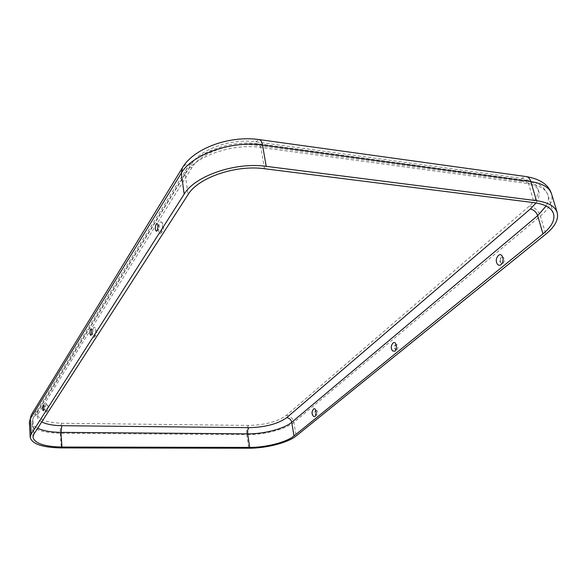 <?xml version="1.0" encoding="UTF-8"?>
<svg xmlns="http://www.w3.org/2000/svg" width="587" height="587" viewBox="0 0 587 587"><rect width="100%" height="100%" fill="white"/><g stroke="black" fill="none" stroke-linecap="round" stroke-linejoin="round"><path stroke-width="0.44" stroke-dasharray="2.94 2.2" d="M313.451 416.322C312.086 413.93 312.108 411.538 313.517 409.139M316.107 410.423L316.364 410.276C317.89 411.127 318.081 412.742 316.936 415.119L316.312 415.258C315.109 413.908 315.036 412.294 316.107 410.423M392.908 343.182C391.243 345.714 391.133 348.304 392.571 350.938M498.136 255.756C496.235 258.361 495.934 261.09 497.24 263.937M503.25 263.189C505.202 259.902 504.901 257.832 502.34 256.981L501.665 257.348C499.941 259.703 499.933 261.743 501.628 263.475L503.25 263.189M397.01 349.823C398.478 347.056 398.235 345.251 396.276 344.393L395.88 344.613C394.537 346.712 394.589 348.509 396.034 350.021L397.01 349.823M45.793 403.812L46.402 403.577C47.386 406.057 47.356 408.912 46.322 412.14L46.138 412.353C44.773 411.025 44.656 408.178 45.793 403.812M94.426 336.967C95.754 333.284 95.813 330.048 94.61 327.252L93.619 327.612C91.976 329.953 92.445 338.963 94.133 337.32L94.426 336.967M160.955 233.01C162.709 228.747 162.856 225.004 161.396 221.791L159.679 222.37C157.404 225.657 158.072 235.791 160.427 233.633L160.955 233.01M521.315 178.323C540.766 182.887 543.481 192.118 529.467 206.015L286.302 415.435C277.46 421.708 264.891 425.039 248.587 425.428L61.708 423.256C43.519 422.435 35.602 418.48 37.942 411.384L191.487 164.14C199.94 149.296 231.461 138.106 255.668 141.849L521.315 178.323L525.981 176.54M41.736 421.936C37.524 419.668 36.306 416.99 38.089 413.886L191.964 167.574C200.438 152.774 232.019 141.606 256.255 145.312L522.217 181.427L525.306 180.253L528.557 183.643L534.133 202.669M536.026 202.941C543.012 191.773 538.411 184.604 522.217 181.427M256.255 145.312L258.522 143.815L260.811 147.462L264.473 168.726M191.964 167.574C189.241 167.31 187.231 168.102 185.94 169.944L185.213 173.554C194.965 156.318 232.291 143.103 260.811 147.462L528.557 183.643C539.504 185.294 545.969 189.139 547.957 195.17C548.918 198.516 548.309 202.126 546.13 206M38.089 413.886L33.73 416.124L33.033 418.847L185.213 173.554L188.053 194.598M32.967 437.234L32.102 422.075L33.033 418.847L33.907 434.094M255.668 141.849L259.087 139.574M191.487 164.14C187.378 163.736 184.355 164.932 182.418 167.728M37.942 411.384C35.066 411.414 32.879 412.544 31.375 414.76M553.556 213.815L547.957 195.17C543.547 184.443 535.3 181.97 525.306 180.253L258.522 143.815C231.021 139.757 196.366 152.011 185.94 169.944L33.73 416.124L32.102 422.075C32.292 424.452 34.149 426.514 37.671 428.253M61.708 423.256C60.586 425.37 60.123 428.708 60.307 433.272L61.312 447.918M29.365 422.236C31.221 429.075 41.538 432.758 60.307 433.272L246.767 434.673L248.741 448.211M248.587 425.428C246.944 427.373 246.342 430.454 246.767 434.673C263.93 434.923 285.884 429.229 293.882 422.31L540.436 216.009L545.778 234.169M529.467 206.015C534.684 207.174 538.338 210.506 540.436 216.009C549.557 208.253 553.27 200.901 551.56 193.937M286.302 415.435C290.286 415.904 292.818 418.193 293.882 422.31L296.156 435.965M316.364 410.276L315.512 410.731C314.045 412.544 314.309 414.055 316.312 415.258M502.34 256.981L500.982 257.678C499.082 259.872 499.295 261.802 501.628 263.475M396.276 344.393L395.242 344.936C393.591 346.924 393.855 348.619 396.034 350.021M46.138 412.353L47.371 410.995C48.882 408.266 48.56 405.793 46.402 403.577M43.218 410.746L44.964 409.469C45.874 407.495 45.353 406.035 43.387 405.089M94.133 337.32L95.593 335.72C97.295 332.668 96.965 329.843 94.61 327.252M160.427 233.633L162.261 231.66C164.213 228.196 163.927 224.909 161.396 221.791M156.435 231.227L158.982 229.473C160.2 226.89 159.569 224.88 157.074 223.434M90.758 335.39L92.819 333.922C93.861 331.684 93.274 329.997 91.066 328.852"/><path stroke-width="0.88" d="M314.955 416.454L313.451 416.322C311.55 413.901 311.572 411.509 313.517 409.139L313.649 409.014C315.887 406.938 317.274 414.767 314.955 416.454M393.121 342.977L392.908 343.182C390.832 345.677 390.722 348.267 392.571 350.938L394.89 351.224C397.905 349.001 396.027 340.313 393.121 342.977M498.51 255.396L498.136 255.756C495.986 258.324 495.685 261.054 497.24 263.937C498.297 265.449 499.552 265.684 501.004 264.634C505.099 261.567 502.443 251.838 498.51 255.396M43.416 410.555L43.218 410.746C42.433 409.623 42.396 407.804 43.093 405.287L43.387 405.089C44.084 406.468 44.091 408.288 43.416 410.555M156.215 223.963C154.975 227.58 155.041 230.001 156.435 231.227L157.015 230.698C158.196 227.573 158.219 225.151 157.074 223.434L156.215 223.963M90.581 329.16C89.672 332.139 89.73 334.216 90.758 335.39L91.088 335.089C91.961 332.455 91.954 330.378 91.066 328.852L90.581 329.16M184.149 194.165L181.346 173.092C191.685 154.572 231.865 140.3 262.521 145.033C261.883 141.665 260.738 139.845 259.087 139.574C230.053 135.362 194.048 147.917 182.418 167.728L181.346 173.092L30.341 418.81L29.365 422.236L31.375 414.76L30.341 418.81L31.199 434.079L184.149 194.165C194.657 176.027 235.292 161.873 266.204 166.341L536.459 200.673C548.207 202.354 555.119 206.323 557.195 212.589L551.56 193.937C549.432 187.495 542.527 183.386 530.846 181.603L536.459 200.673M33.907 434.094L188.053 194.598C197.966 177.714 235.71 164.609 264.473 168.726L534.133 202.669C545.14 204.225 551.619 207.945 553.556 213.815C555.082 220.103 551.56 226.78 542.982 233.853L293.992 435.95C286.471 442.253 265.801 447.543 249.68 447.404L61.951 447.045C44.348 446.67 34.684 443.398 32.967 437.234L33.907 434.094M31.199 434.079L30.216 437.403C32.065 444.021 42.433 447.529 61.312 447.918L248.741 448.211C265.977 448.358 288.07 442.715 296.156 435.965L545.778 234.169C555.038 226.56 558.846 219.369 557.195 212.589M41.736 421.936C46.505 424.298 53.219 425.546 61.877 425.685L248.917 427.674C247.817 428.965 247.413 431.027 247.699 433.844L249.68 447.404M536.026 202.941L530.332 209.001L286.669 417.695C277.82 423.946 265.236 427.27 248.917 427.674M266.204 166.341L262.521 145.033L530.846 181.603C529.885 178.587 528.263 176.9 525.981 176.54L259.087 139.574M61.877 425.685L60.945 432.37L247.699 433.844C263.739 434.087 284.291 428.745 291.732 422.28L537.663 215.678L542.982 233.853M37.671 428.253C43.277 430.873 51.032 432.245 60.945 432.37L61.951 447.045M530.332 209.001C533.818 209.779 536.261 212.002 537.663 215.678L546.13 206M286.669 417.695C289.332 418.003 291.02 419.529 291.732 422.28L293.992 435.95M31.375 414.76L182.418 167.728M30.216 437.403L29.365 422.236M551.56 193.937C548.684 184.736 540.157 178.94 525.981 176.54"/></g></svg>
